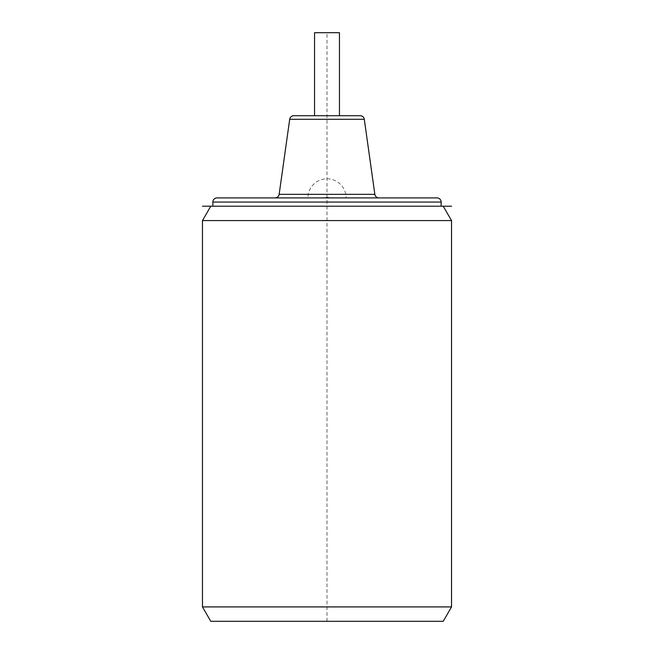 <?xml version="1.0" encoding="UTF-8"?>
<svg xmlns="http://www.w3.org/2000/svg" width="654" height="654" viewBox="0 0 654 654"><rect width="100%" height="100%" fill="white"/><g stroke="black" fill="none" stroke-linecap="round" stroke-linejoin="round"><path stroke-width="0.49" stroke-dasharray="3.27 2.45" d="M210.776 206.206L443.224 206.206L210.776 206.206M212.852 206.206L441.148 206.206L212.852 206.206M202.47 220.586L451.53 220.586M202.47 606.92L451.53 606.92M210.776 621.3L443.224 621.3M437.003 197.909L216.997 197.909M275.04 197.909L307.903 197.909A19.097 19.097 0 0 1 327 178.812A19.097 19.097 0 0 1 346.097 197.909L327 197.909M378.96 197.909L346.097 197.909M334.619 197.909L327 197.312L319.381 197.909M293.809 115.717L360.191 115.717M314.549 115.717L339.451 115.717L314.549 115.717M339.451 32.7L314.549 32.7M327 621.3L327 32.7M276.601 621.3L328.864 621.3L276.601 621.3M308.402 621.3L280.337 621.3L308.402 621.3M421.037 621.3L405.431 621.3L421.037 621.3M401.695 621.3L328.864 621.3L401.695 621.3M280.337 621.3L325.136 621.3L280.337 621.3M405.431 621.3L328.864 621.3L405.431 621.3M441.148 202.061L212.852 202.061M374.848 194.336L279.152 194.336M364.303 119.29L289.697 119.29"/><path stroke-width="0.98" d="M210.776 206.206L443.224 206.206L451.53 220.586L202.47 220.586L210.776 206.206L202.47 206.206M451.53 606.92L443.224 621.3L210.776 621.3L202.47 606.92L451.53 606.92L451.53 220.586M202.47 606.92L202.47 220.586M212.852 206.206L212.852 202.061L441.148 202.061L441.148 206.206M212.852 202.061A4.153 4.153 0 0 1 216.997 197.909L437.003 197.909A4.153 4.153 0 0 1 441.148 202.061M378.96 197.909L275.04 197.909C277.321 197.712 278.686 196.519 279.152 194.336L289.697 119.29L364.303 119.29L374.848 194.336A4.153 4.153 0 0 0 378.96 197.909M327 197.909L307.903 197.909M289.697 119.29A4.153 4.153 90 0 1 293.809 115.717L360.191 115.717A4.153 4.153 -90 0 1 364.303 119.29M339.451 115.717L339.451 32.7L314.549 32.7L314.549 115.717M451.53 206.206L443.224 206.206M279.152 194.336L374.848 194.336"/></g></svg>
